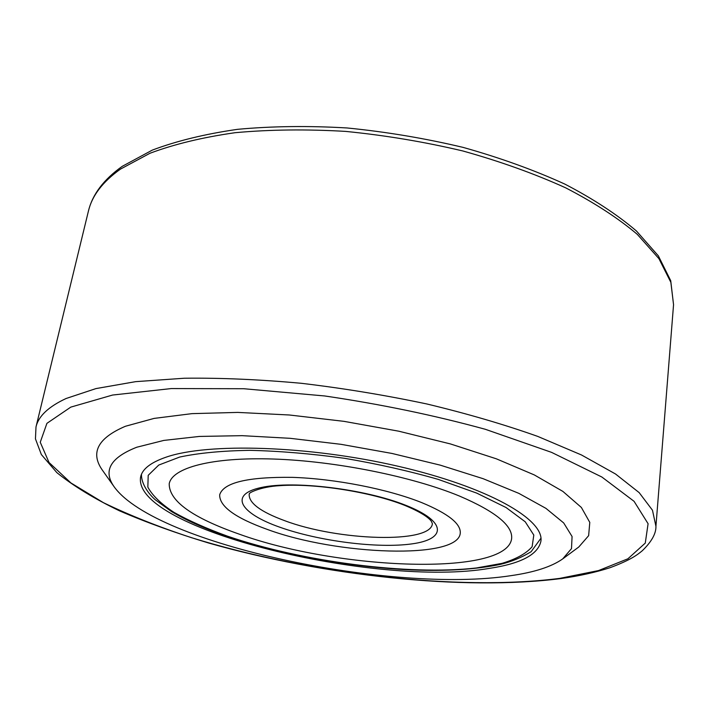 <?xml version="1.0" encoding="UTF-8"?>
<svg xmlns="http://www.w3.org/2000/svg" width="709" height="709" viewBox="0 0 709 709"><rect width="100%" height="100%" fill="white"/><g stroke="black" fill="none" stroke-linecap="round" stroke-linejoin="round"><path stroke-width="1.06" d="M136.802 447.219C110.196 457.695 102.716 470.98 114.353 487.074C156.388 544.601 392.378 593.991 510.932 575.664C534.382 572.314 551.646 566.721 562.716 558.896L571.498 548.606L572.074 536.509L563.69 522.941L545.921 508.353L518.846 493.367L483.148 478.699L440.2 465.131L391.988 453.45L341.056 444.33L290.185 438.313L242.141 435.663L199.38 436.434L163.832 440.413L136.802 447.219M114.353 487.074L102.796 470.749C89.937 453.042 97.487 438.206 125.449 426.26L154.083 418.407L191.971 413.639L237.745 412.408L289.316 414.987L343.989 421.35L398.715 431.187L450.419 443.931L496.344 458.812L534.32 474.933L562.893 491.417L581.38 507.467L589.791 522.391L588.63 535.685L578.792 546.994L562.716 558.896M165.941 457.225C207.515 442.611 308.832 445.536 398.369 466.318C488.058 487.003 544.388 519.493 540.914 541.171C538.14 554.527 521.044 563.584 489.627 568.343C377.02 587.956 131.971 529.153 140.595 477.051C142.208 469.128 150.662 462.516 165.941 457.225M239.27 534.161C192.334 517.73 168.99 500.935 169.212 483.76C172.163 467.798 211.637 456.959 273.656 459.033C335.552 461.072 412.221 476.51 459.485 496.061C495.538 511.517 512.917 525.697 511.632 538.61C506.926 576.771 338.29 570.018 239.27 534.161C192.334 517.73 168.99 500.935 169.212 483.76C172.163 467.798 211.637 456.959 273.656 459.033C335.552 461.072 412.221 476.51 459.485 496.061C495.538 511.517 512.917 525.697 511.632 538.61C506.926 576.771 338.29 570.018 239.27 534.161M267.107 529.348C337.227 555.342 457.97 559.747 460.247 533.301C461.116 523.854 448.265 513.626 421.687 502.601C388.009 489.113 335.18 478.726 292.436 477.361C247.787 476.794 223.539 482.599 219.684 494.776C219.329 506.315 235.14 517.845 267.107 529.348C235.14 517.845 219.329 506.315 219.684 494.776C223.539 482.599 247.787 476.794 292.436 477.361C335.18 478.726 388.009 489.113 421.687 502.601C448.265 513.626 461.116 523.854 460.247 533.301C457.97 559.747 337.227 555.342 267.107 529.348M120.406 169.141C102.663 181.805 92.01 195.755 88.448 210.99C92.489 194.346 103.753 179.457 122.258 166.323L152.355 150.086C176.727 140.914 205.123 133.992 237.55 129.33C271.91 126.149 308.424 125.697 347.118 127.966C386.325 131.847 425.001 138.326 463.137 147.401C500.146 157.806 534.063 170.045 564.887 184.118C593.344 198.937 617.193 214.561 636.434 230.992L658.369 255.869L670.723 280.693L673.55 304.702L670.865 282.359L658.936 258.67L637.32 234.378C618.151 218.142 594.248 202.614 565.596 187.796C534.506 173.705 500.262 161.43 462.853 150.973C424.301 141.844 385.209 135.322 345.593 131.395C306.527 129.1 269.704 129.534 235.122 132.698C202.552 137.342 174.157 144.202 149.962 153.268L120.406 169.141M70.794 407.117L46.918 423.344L40.253 442.256L49.027 462.498L70.909 482.935L103.47 502.699C129.579 515.319 158.94 526.991 191.572 537.706C308.202 573.776 457.961 591.474 559.711 578.384L598.511 570.577L627.89 558.798L645.279 543.085L648.088 523.712L634.068 501.316L601.852 477.015L551.575 452.369L485.408 429.317C434.608 415.359 381.079 404.245 324.811 395.976L243.745 388.727L171.268 388.567L112.571 395.046L70.794 407.117M88.448 210.99L35.991 426.969C38.437 416.201 48.469 406.718 66.097 398.502L95.928 388.594L135.649 381.655L184.313 378.234C220.694 377.8 259.689 379.483 301.29 383.294C343.59 388.319 385.466 395.214 426.915 403.988C467.187 413.657 504.126 424.461 537.732 436.398L581.504 454.983L615.518 473.993L639.163 492.622L652.466 510.214L655.931 526.264L673.55 304.702M227.545 536.19C302.583 561.803 408.535 575.681 476.359 567.98L502.078 563.345C516.294 559.029 526.308 553.481 532.131 546.692L533.806 535.073L525.236 521.797L506.058 507.529L476.67 493.083L438.348 479.426C409.031 470.998 377.791 463.961 344.627 458.315C311.402 453.716 279.851 451.057 249.993 450.339C222.103 450.773 198.671 453.016 179.687 457.057L158.736 465.069L148.208 475.322L147.835 487.092C152.284 495.431 160.996 503.86 173.971 512.377C188.975 520.752 206.833 528.692 227.545 536.19M405.858 505.34C447.166 521.611 446.519 539.274 411.902 543.883C377.773 548.713 318.828 541.162 279.692 527.168C240.191 513.289 228.28 494.51 261.178 487.526C293.446 480.285 365.02 488.953 405.858 505.34M284.451 520.592C338.025 540.914 431.037 543.963 432.384 523.65L431.453 521.487C430.434 519.732 425.24 513.786 404.316 505.198C371.091 491.94 314.61 483.095 279.709 485.665C259.849 486.782 248.088 493.304 249.462 493.739L249.169 494.297C248.797 503.009 260.566 511.774 284.451 520.592M35.991 426.969L35.45 438.88L41.352 454.549L56.844 472.619C73.479 486.028 94.394 498.79 119.599 510.888C146.683 522.542 176.319 533.239 208.499 542.979C322.976 575.664 463.473 591.093 561.12 578.544C579.395 575.938 595.684 572.331 609.997 567.714C630.531 560.057 637.107 555.032 642.274 550.751C651.615 541.703 656.162 533.54 655.931 526.264M540.94 538.246L531.121 551.708C521.709 557.469 511.579 561.67 500.714 564.293C476.306 569.451 446.493 571.33 411.282 569.939C350.335 567.182 280.64 554.518 226.641 536.128C204.662 528.586 186.263 520.371 171.436 511.499L155.377 499.854C149.244 494.607 141.082 484.025 141.481 474.268"/></g></svg>
